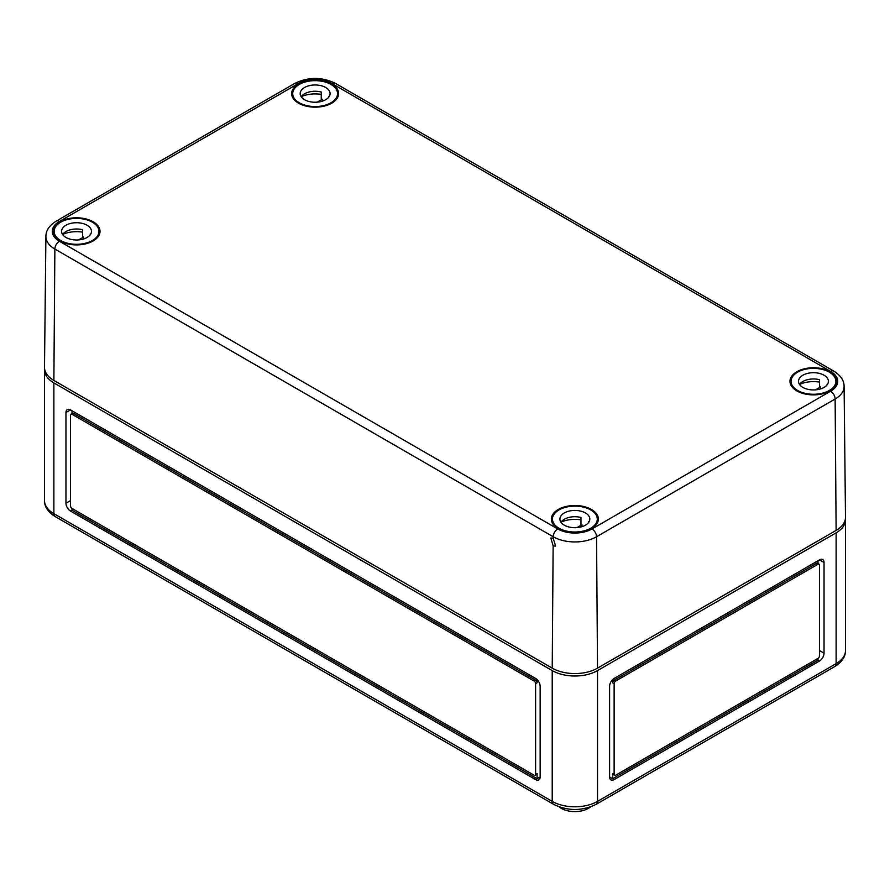 <?xml version="1.0" encoding="UTF-8"?>
<svg xmlns="http://www.w3.org/2000/svg" width="890" height="890" viewBox="0 0 890 890"><rect width="100%" height="100%" fill="white"/><g stroke="black" fill="none" stroke-linecap="round" stroke-linejoin="round"><path stroke-width="1.33" d="M559.143 806.885A19.224 11.092 0 0 0 561.279 808.354A19.224 11.092 0 0 0 590.604 806.885M53.878 382.889L552.223 670.593A32.029 18.49 0 0 0 597.524 670.593L836.122 532.843L836.122 663.629A6.408 3.693 60 0 1 834.787 666.554L596.189 804.315C581.982 811.202 567.764 811.202 553.547 804.315A6.408 3.693 -60 0 1 552.223 801.378L53.878 513.663L53.878 382.889A32.029 18.49 0 0 1 44.5 369.806L44.5 500.592C44.4 506.677 47.971 512.006 55.213 516.601A6.408 3.693 -60 0 1 53.878 513.663A32.029 18.49 180 0 1 44.5 500.592M845.433 518.547A32.029 18.49 180 0 1 845.5 519.771A32.029 18.49 180 0 1 836.122 532.843M44.567 368.582A32.029 18.49 0 0 0 44.5 369.806M824.04 562.491A6.408 3.693 120 0 0 822.705 559.554A6.408 3.693 120 0 0 819.501 559.877L614.133 678.447A6.408 3.693 120 0 0 609.606 686.29L609.606 776.97A6.408 3.693 120 0 0 610.929 779.896A6.408 3.693 120 0 0 614.133 779.584L819.501 661.014A6.408 3.693 120 0 0 824.04 653.16L824.04 562.491L819.501 559.877M609.606 776.97L612.62 778.706L612.62 773.477A2.136 1.235 120 0 0 613.065 774.456L614.578 775.323A2.136 1.235 120 0 0 615.646 775.223L817.999 658.389L817.999 660.135L819.501 661.014M614.133 779.584L612.62 778.706L817.999 660.135M537.115 679.615L537.115 682.808A2.136 1.235 -120 0 0 535.602 680.183L73.514 413.405A2.136 1.235 -120 0 0 72.446 413.294L70.933 414.173A2.136 1.235 -120 0 0 70.499 415.141L70.499 505.82A2.136 1.235 -120 0 0 72.001 508.435L534.1 775.223A2.136 1.235 -120 0 0 535.168 775.323A2.136 1.235 -120 0 0 535.602 774.345L535.602 683.676A2.136 1.235 -120 0 0 534.1 681.061L72.001 414.273A2.136 1.235 -120 0 0 70.933 414.173M72.001 413.55L72.001 410.791M70.499 409.912A6.408 3.693 -120 0 0 67.295 409.6A6.408 3.693 -120 0 0 65.96 412.526L65.96 503.206A6.408 3.693 -120 0 0 70.499 511.049L535.602 779.584A6.408 3.693 -120 0 0 538.806 779.896A6.408 3.693 -120 0 0 540.141 776.97L540.141 686.29A6.408 3.693 -120 0 0 535.602 678.447L70.499 409.912L65.96 412.526M540.141 776.97L535.602 779.584M72.001 508.435L72.001 510.181L537.115 778.706L537.115 773.477L535.602 774.345M535.168 775.323L536.67 774.456A2.136 1.235 -120 0 0 537.115 773.477M817.999 658.389A2.136 1.235 120 0 0 819.501 655.774L819.501 565.106A2.136 1.235 120 0 0 819.067 564.126L817.554 563.259A2.136 1.235 120 0 0 816.486 563.359L614.133 680.183A2.136 1.235 120 0 0 612.62 682.808L612.62 679.615M817.999 560.745L817.999 563.515M819.067 564.126A2.136 1.235 120 0 0 817.999 564.227L615.646 681.061A2.136 1.235 120 0 0 614.133 683.676L614.133 774.345A2.136 1.235 120 0 0 614.578 775.323M597.524 668.156L596.534 536.759A6.408 3.693 -120 0 0 592.006 528.96L830.604 391.211A6.408 3.693 60 0 1 835.131 399.009L836.122 530.407L597.524 668.156A32.029 18.49 180 0 1 552.223 668.156L553.135 545.915L550.843 537.983L553.191 538.205L553.202 536.759L54.869 249.044A6.408 3.693 -60 0 1 59.396 241.246A24.23 13.984 0 0 1 59.396 221.465L297.994 83.716A6.408 3.693 -120 0 0 294.79 83.393C308.352 76.807 321.913 76.807 335.463 83.393A6.408 3.693 -60 0 0 332.259 83.716A24.23 13.984 180 0 0 297.994 83.716M59.919 240.945A23.496 13.561 180 0 1 53.044 231.411A23.496 13.561 180 0 1 67.495 218.84A23.496 13.561 180 0 1 93.15 221.766A23.496 13.561 180 0 1 100.025 231.411A23.496 13.561 180 0 1 85.473 243.893A23.496 13.561 180 0 1 59.919 240.945M298.517 103.196A23.496 13.561 180 0 1 291.642 93.661A23.496 13.561 180 0 1 306.093 81.09A23.496 13.561 180 0 1 331.748 84.016A23.496 13.561 180 0 1 338.623 93.661A23.496 13.561 180 0 1 324.071 106.144A23.496 13.561 180 0 1 298.517 103.196M796.85 390.91A23.496 13.561 180 0 1 789.975 381.376A23.496 13.561 180 0 1 804.427 368.794A23.496 13.561 180 0 1 830.081 371.72A23.496 13.561 180 0 1 836.956 381.376A23.496 13.561 180 0 1 822.405 393.858A23.496 13.561 180 0 1 796.85 390.91M558.253 528.66A23.496 13.561 180 0 1 551.377 519.126A23.496 13.561 180 0 1 565.829 506.543A23.496 13.561 180 0 1 591.483 509.481A23.496 13.561 180 0 1 598.358 519.126A23.496 13.561 180 0 1 583.818 531.608A23.496 13.561 180 0 1 558.253 528.66M836.122 530.407A32.029 18.49 0 0 0 845.5 517.212L844.098 386.394C844.098 380.508 840.661 375.413 833.797 371.108L335.463 83.393M59.396 221.465A6.408 3.693 60 0 0 56.204 221.143C49.295 225.515 45.857 230.61 45.902 236.429L44.5 367.259A32.029 18.49 0 0 0 53.878 380.442L552.223 668.156M553.135 545.915L555.627 546.071L553.191 538.205M329.055 96.743A14.952 8.633 0 0 0 328.777 96.365L328.777 97.121M304.558 99.702A14.952 8.633 0 0 0 320.856 101.582A14.952 8.633 0 0 0 330.079 93.606A14.952 8.633 0 0 0 325.707 87.498A14.952 8.633 0 0 0 309.409 85.629A14.952 8.633 0 0 0 300.186 93.606A14.952 8.633 0 0 0 304.558 99.702M321.234 94.396A22.428 12.95 0 0 0 301.243 96.699M330.991 84.45A22.428 12.95 0 0 0 306.549 81.646A22.428 12.95 0 0 0 292.71 93.606A22.428 12.95 0 0 0 299.274 102.762A22.428 12.95 0 0 0 323.715 105.565A22.428 12.95 0 0 0 337.555 93.606A22.428 12.95 0 0 0 330.991 84.45M317.241 102.15L322.236 99.268A14.952 8.633 0 0 0 321.234 98.979L321.234 92.004A14.952 8.633 0 0 0 301.209 96.743M322.236 101.193L322.236 99.268M90.457 234.493A14.952 8.633 0 0 0 90.179 234.115L90.179 234.882M65.96 237.463A14.952 8.633 0 0 0 82.258 239.332A14.952 8.633 0 0 0 91.481 231.356A14.952 8.633 0 0 0 87.109 225.259A14.952 8.633 0 0 0 70.811 223.379A14.952 8.633 0 0 0 61.588 231.356A14.952 8.633 0 0 0 65.96 237.463M82.636 232.145A22.428 12.95 0 0 0 62.645 234.448M92.393 222.2A22.428 12.95 0 0 0 67.951 219.396A22.428 12.95 0 0 0 54.112 231.356A22.428 12.95 0 0 0 60.676 240.511A22.428 12.95 0 0 0 85.117 243.315A22.428 12.95 0 0 0 98.957 231.356A22.428 12.95 0 0 0 92.393 222.2M78.654 239.899L83.649 237.018A14.952 8.633 0 0 0 82.636 236.729L82.636 229.754A14.952 8.633 0 0 0 62.612 234.493M83.649 238.954L83.649 237.018M827.389 384.458A14.952 8.633 0 0 0 827.11 384.068L827.11 384.836M802.891 387.417A14.952 8.633 0 0 0 819.189 389.286A14.952 8.633 0 0 0 828.412 381.309A14.952 8.633 0 0 0 824.04 375.213A14.952 8.633 0 0 0 807.742 373.344A14.952 8.633 0 0 0 798.519 381.309A14.952 8.633 0 0 0 802.891 387.417M819.568 382.11A22.428 12.95 0 0 0 799.576 384.402M829.324 372.165A22.428 12.95 0 0 0 804.883 369.35A22.428 12.95 0 0 0 791.043 381.309A22.428 12.95 0 0 0 797.607 390.465A22.428 12.95 0 0 0 822.048 393.28A22.428 12.95 0 0 0 835.888 381.309A22.428 12.95 0 0 0 829.324 372.165M815.585 389.865L820.58 386.972A14.952 8.633 0 0 0 819.568 386.683L819.568 379.707A14.952 8.633 0 0 0 799.543 384.458M820.58 388.908L820.58 386.972M588.791 522.207A14.952 8.633 0 0 0 588.513 521.829L588.513 522.586M564.293 525.167A14.952 8.633 0 0 0 580.591 527.047A14.952 8.633 0 0 0 589.814 519.07A14.952 8.633 0 0 0 585.442 512.963A14.952 8.633 0 0 0 569.144 511.094A14.952 8.633 0 0 0 559.921 519.07A14.952 8.633 0 0 0 564.293 525.167M580.97 519.86A22.428 12.95 0 0 0 560.978 522.152M590.726 509.914A22.428 12.95 0 0 0 566.285 507.111A22.428 12.95 0 0 0 552.445 519.07A22.428 12.95 0 0 0 559.009 528.226A22.428 12.95 0 0 0 583.451 531.03A22.428 12.95 0 0 0 597.29 519.07A22.428 12.95 0 0 0 590.726 509.914M576.987 527.614L581.982 524.733A14.952 8.633 0 0 0 580.97 524.444L580.97 517.468A14.952 8.633 0 0 0 560.945 522.207M581.982 526.658L581.982 524.733M597.524 670.593L597.524 801.378L836.122 663.629A32.029 18.49 180 0 0 845.5 650.546C845.6 656.631 842.029 661.971 834.787 666.554M552.223 670.593L552.223 801.378A32.029 18.49 0 0 0 597.524 801.378A6.408 3.693 60 0 1 596.189 804.315M72.001 510.181L70.499 511.049M70.499 500.592L65.96 503.206M73.514 413.405L72.001 414.273M535.602 680.183L534.1 681.061M537.115 682.808L535.602 683.676M819.501 650.546L824.04 653.16M816.486 563.359L817.999 564.227M612.62 773.477L614.133 774.345M612.62 682.808L614.133 683.676M614.133 680.183L615.646 681.061M592.006 528.96A24.23 13.984 180 0 1 557.741 528.96L59.396 241.246M830.604 391.211A24.23 13.984 0 0 0 830.604 371.419L332.259 83.716M830.604 371.419A6.408 3.693 -60 0 1 833.797 371.108M53.878 380.442L54.869 249.044A30.638 17.689 0 0 1 45.902 236.429M844.098 386.394A30.638 17.689 0 0 1 835.131 399.009L596.534 536.759A30.638 17.689 180 0 1 553.202 536.759A6.408 3.693 -60 0 1 557.741 528.96M553.547 804.315L55.213 516.601M845.5 519.771L845.5 650.546M56.204 221.143L294.79 83.393M292.71 97.644L292.71 93.606M337.555 97.644L337.555 93.606M54.112 235.394L54.112 231.356M98.957 235.394L98.957 231.356M791.043 385.359L791.043 381.309M835.888 385.359L835.888 381.309M552.445 523.109L552.445 519.07M597.29 523.109L597.29 519.07"/></g></svg>
